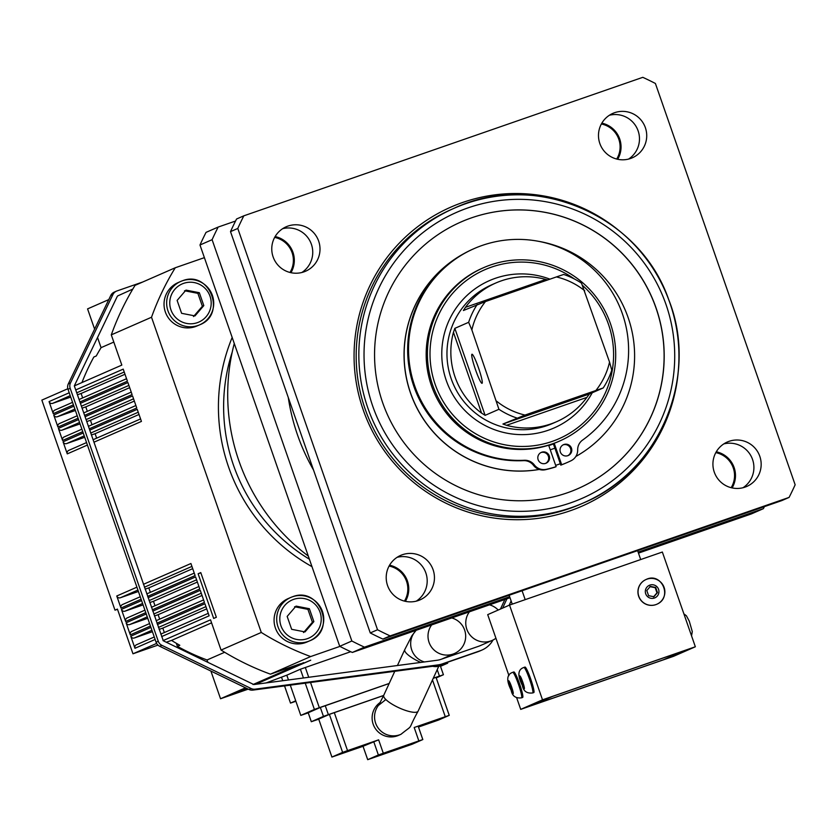 <?xml version="1.0" encoding="UTF-8"?>
<svg xmlns="http://www.w3.org/2000/svg" width="837" height="837" viewBox="0 0 837 837"><rect width="100%" height="100%" fill="white"/><g stroke="black" fill="none" stroke-linecap="round" stroke-linejoin="round"><path stroke-width="1.26" d="M469.431 611.795A18.927 18.812 66.4 0 0 495.922 638.233M431.672 624.904A18.927 18.812 66.4 0 0 454.439 653.519A18.927 18.812 66.4 0 0 451.739 617.947M668.784 657.924L526.619 707.275L547.262 698.236L689.426 648.884L668.637 657.495M508.948 675.626L487.709 614.64L509.524 605.088L662.349 552.033L695.348 646.771L542.512 699.826L520.708 709.378L673.534 656.323L695.348 646.771M509.524 605.088L542.512 699.826M656.815 604.251A13.486 13.402 -113.6 0 1 656.752 604.272A13.486 13.402 -113.6 0 1 638.683 596.321A13.486 13.402 -113.6 0 1 645.934 579.57A13.486 13.402 -113.6 0 1 645.997 579.539M530.585 705.539A4.729 4.698 66.4 0 0 532.311 705.288L552.671 696.374L683.735 650.872L663.375 659.786A4.729 4.698 66.4 0 0 663.72 659.65L684.049 650.747A4.729 4.698 -113.6 0 1 683.735 650.872M663.375 659.786L532.311 705.288M181.608 313.32L177.12 300.42L185.981 290.115L199.332 292.709L203.82 305.61L194.969 315.915L181.608 313.32M197.051 325.959A23.666 23.509 -113.6 0 1 166.029 313.718A23.666 23.509 -113.6 0 1 178.072 282.613L180.687 281.462A23.666 23.509 66.4 0 0 168.645 312.578A23.666 23.509 66.4 0 0 199.677 324.819A23.666 23.509 66.4 0 0 212.399 295.43A23.666 23.509 66.4 0 0 180.687 281.462L182.403 280.793C209.48 269.807 227.015 314.482 199.677 324.819L197.051 325.959M193.514 316.553L202.376 306.248L203.82 305.61M202.376 306.248L197.877 293.348L199.332 292.709M197.877 293.348L184.527 290.753M291.653 629.319L287.164 616.419L296.026 606.114L309.376 608.708L313.865 621.609L305.003 631.914L291.653 629.319M307.095 641.958A23.666 23.509 -113.6 0 1 276.064 629.717A23.666 23.509 -113.6 0 1 288.116 598.612L290.732 597.472A23.666 23.509 66.4 0 0 278.69 628.577A23.666 23.509 66.4 0 0 309.711 640.818A23.666 23.509 66.4 0 0 322.433 611.428A23.666 23.509 66.4 0 0 290.732 597.472L292.448 596.802C319.525 585.806 337.06 630.481 309.711 640.818L307.095 641.958M303.549 632.552L312.41 622.247L313.865 621.609M312.41 622.247L307.922 609.346L309.376 608.708M307.922 609.346L294.572 606.752M199.98 245L212.096 239.696A307.597 305.672 -113.6 0 1 218.154 227.068L206.038 232.372A307.597 305.672 66.4 0 0 199.98 245L339.728 646.31L351.843 641.006A307.597 305.672 -113.6 0 0 364.44 647.147L509.649 596.739M230.51 231.629L237.781 228.449A307.597 305.672 -113.6 0 1 243.839 215.82L236.578 219.001A307.597 305.672 -113.6 0 0 230.51 231.629L370.257 632.939L377.529 629.748A307.597 305.672 -113.6 0 0 390.126 635.9L789.092 497.408L781.821 500.589L382.865 639.081A307.597 305.672 -113.6 0 1 370.257 632.939M339.728 646.31A307.597 305.672 66.4 0 0 352.325 652.452L364.44 647.147M764.422 506.626A307.597 305.672 -113.6 0 1 763.396 508.655L751.281 513.96L638.464 553.121M382.865 639.081L390.126 635.9M243.839 215.82L642.806 77.328A307.597 305.672 -113.6 0 1 655.402 83.47L795.15 484.78A307.597 305.672 -113.6 0 1 789.092 497.408M235.553 221.031L218.154 227.068M638.118 552.138L763.396 508.655M237.781 228.449L377.529 629.748M212.096 239.696L351.843 641.006M743.005 487.73A24.252 24.106 66.4 0 0 723.817 443.903M628.566 159.093A24.252 24.106 66.4 0 0 609.367 115.265M301.843 272.506A24.252 24.106 66.4 0 0 282.655 228.679M416.292 601.144A24.252 24.106 66.4 0 0 397.104 557.316M716.294 451.781A24.252 24.106 -113.6 0 1 732.113 487.919M601.845 123.144A24.252 24.106 -113.6 0 1 617.675 159.281M275.132 236.557A24.252 24.106 -113.6 0 1 290.952 272.695M389.571 565.195A24.252 24.106 -113.6 0 1 405.401 601.332M389.54 565.247A24.252 24.106 -113.6 0 1 405.338 601.322M433.095 569.735A24.252 24.106 -113.6 0 1 420.059 599.857A24.252 24.106 -113.6 0 1 388.253 587.312A24.252 24.106 -113.6 0 1 400.599 555.423A24.252 24.106 -113.6 0 1 433.095 569.735M303.862 271.899A24.252 24.106 -113.6 0 1 273.448 257.796A24.252 24.106 -113.6 0 1 286.16 226.785A24.252 24.106 -113.6 0 1 317.966 239.33A24.252 24.106 -113.6 0 1 303.862 271.899M275.091 236.609A24.252 24.106 -113.6 0 1 290.889 272.684M599.836 143.493A24.252 24.106 -113.6 0 1 612.872 113.372A24.252 24.106 -113.6 0 1 644.678 125.916A24.252 24.106 -113.6 0 1 632.333 157.795A24.252 24.106 -113.6 0 1 599.836 143.493M601.813 123.196A24.252 24.106 -113.6 0 1 617.612 159.26M729.069 441.319A24.252 24.106 -113.6 0 1 759.483 455.433A24.252 24.106 -113.6 0 1 746.771 486.443A24.252 24.106 -113.6 0 1 714.965 473.888A24.252 24.106 -113.6 0 1 729.069 441.319M716.252 451.834A24.252 24.106 -113.6 0 1 732.051 487.908M616.681 228.731A163.267 162.242 66.4 0 0 371.565 282.289A163.267 162.242 66.4 0 0 472.811 513.51A163.267 162.242 66.4 0 0 678.409 369.692M365.173 409.157A160.903 159.888 -113.6 0 1 451.687 209.334L454.345 208.162A160.903 159.888 -113.6 0 1 665.352 291.412A160.903 159.888 -113.6 0 1 583.431 502.943A160.903 159.888 -113.6 0 1 571.797 507.494A160.903 159.888 -113.6 0 1 367.83 407.985A160.903 159.888 -113.6 0 1 454.345 208.162C534.623 170.298 639.782 215.193 668.711 299.625C699.523 376.409 659.577 471.733 583.431 502.943L580.763 504.104A160.903 159.888 -113.6 0 1 365.173 409.157M234.276 343.484A201.121 199.865 66.4 0 0 308.298 556.061M204.385 257.65L175.278 267.756L135.05 285.365A265.015 263.352 66.4 0 0 111.29 334.863L151.518 317.244L261.28 632.458L221.062 650.067A265.015 263.352 66.4 0 0 270.445 674.162L310.673 656.553L339.906 646.405M261.28 632.458A265.015 263.352 66.4 0 0 310.673 656.553M175.278 267.756A265.015 263.352 66.4 0 0 151.518 317.244M352.325 652.452L509.995 597.723M198.118 573.763L213.676 618.449L216.344 617.287L200.775 572.592L198.118 573.763L200.859 572.811M460.936 221.993A145.586 144.675 -113.6 0 1 651.814 297.344A145.586 144.675 -113.6 0 1 577.729 488.724M463.646 253.768A115.851 115.119 66.4 0 0 410.528 393.128A115.851 115.119 66.4 0 0 539.3 469.442M555.663 465.362A115.851 115.119 66.4 0 0 560.309 463.719A115.851 115.119 -113.6 0 1 555.663 465.351M382.697 402.785A145.586 144.675 -113.6 0 1 460.978 221.983A145.586 144.675 -113.6 0 1 651.897 297.302A145.586 144.675 -113.6 0 1 577.771 488.703A145.586 144.675 -113.6 0 1 382.697 402.785M539.248 469.421A115.851 115.119 -113.6 0 1 410.611 393.097A115.851 115.119 -113.6 0 1 462.83 254.239M537.919 241.202A115.851 115.119 -113.6 0 1 632.845 335.7A115.851 115.119 -113.6 0 1 575.825 456.489M553.414 443.913A94.884 94.288 -113.6 0 1 550.244 445.085A94.884 94.288 -113.6 0 1 548.779 445.577M483.587 267.683L482.353 268.227A94.644 94.058 66.4 0 0 432.216 387.855A94.644 94.058 66.4 0 0 548.653 445.221A94.644 94.058 66.4 0 0 554.209 443.296A94.644 94.058 66.4 0 0 558.279 441.622L559.524 441.078A94.644 94.058 66.4 0 0 610.414 323.542A94.644 94.058 66.4 0 0 483.587 267.683A94.644 94.058 66.4 0 0 432.698 385.229A94.644 94.058 66.4 0 0 559.524 441.078M553.341 443.694A94.644 94.058 66.4 0 1 548.695 445.357A94.644 94.058 66.4 0 0 553.33 443.683M471.859 329.914L498.936 409.293L485.125 415.34L454.836 328.355L468.647 322.308L471.859 329.914A70.988 70.538 -113.6 0 1 485.47 301.55L463.405 310.517L465.445 307.325A75.717 75.246 -113.6 0 1 545.787 279.432L465.445 307.325M524.998 415.068L603.215 387.96L589.405 394.007L502.932 424.024L524.998 415.068A70.988 70.538 -113.6 0 1 496.697 401.258M603.215 387.96A75.717 75.246 66.4 0 0 611.784 370.121L609.545 362.086A70.988 70.538 -113.6 0 1 595.923 390.45M609.545 362.086L581.495 283.136A75.717 75.246 66.4 0 0 563.688 274.452L556.396 276.932A70.988 70.538 -113.6 0 1 584.697 290.742M556.396 276.932L485.47 301.55M498.936 409.293A75.717 75.246 66.4 0 0 516.743 417.977M475.426 369.462A15.38 1.716 70.9 0 1 471.963 354.239A15.38 1.716 70.9 0 1 478.628 368.207A15.38 1.716 70.9 0 1 482.049 383.304A15.38 1.716 70.9 0 1 475.426 369.462M477.216 304.469A75.717 75.246 66.4 0 0 468.647 322.308M547.68 279.956L545.787 279.432M586.873 397.408A75.717 75.246 -113.6 0 1 506.531 425.301L586.873 397.408L589.405 394.007M502.932 424.024L506.531 425.301M481.589 413.133A75.717 75.246 -113.6 0 1 453.445 332.32L481.589 413.133L485.125 415.34M454.836 328.355L453.445 332.32M582.437 285.344A92.279 91.704 -113.6 0 1 573.104 430.961A92.279 91.704 -113.6 0 1 435.167 384.35A92.279 91.704 -113.6 0 1 466.335 280.562A92.279 91.704 -113.6 0 1 574.391 278.962M554.209 443.296L561.679 464.744A117.347 116.615 66.4 0 0 567.392 462.422A117.347 116.615 66.4 0 0 571.022 460.758A11.833 11.76 66.4 0 0 577.676 449.898A11.833 11.76 -113.6 0 1 582.594 440.074A110.62 109.929 66.4 0 0 614.17 295.618A110.62 109.929 66.4 0 0 474.192 248.568A110.62 109.929 66.4 0 0 411.532 375.018A110.62 109.929 66.4 0 0 524.38 460.277A11.833 11.76 -113.6 0 1 534.351 464.943A11.833 11.76 66.4 0 0 546.31 469.337A117.347 116.615 66.4 0 0 556.124 466.669L548.653 445.221M538.139 459.722A5.911 5.88 -113.6 0 1 541.319 452.378A5.911 5.88 -113.6 0 1 549.082 455.443A5.911 5.88 -113.6 0 1 546.069 463.217A5.911 5.88 -113.6 0 1 538.139 459.722M560.351 452.011A5.911 5.88 -113.6 0 1 563.531 444.667A5.911 5.88 -113.6 0 1 571.294 447.732A5.911 5.88 -113.6 0 1 568.281 455.506A5.911 5.88 -113.6 0 1 560.351 452.011M553.32 443.631L560.8 465.131A117.347 116.615 66.4 0 0 566.523 462.798L567.392 462.422M474.192 248.568L473.323 248.955A110.62 109.929 66.4 0 0 410.653 375.405A110.62 109.929 66.4 0 0 523.512 460.653A11.833 11.76 -113.6 0 1 533.472 465.32A11.833 11.76 66.4 0 0 545.442 469.714A117.347 116.615 66.4 0 0 555.245 467.056L556.124 466.669M545.619 463.395A5.911 5.88 66.4 0 0 548.204 455.82A5.911 5.88 66.4 0 0 540.89 452.587M567.831 455.684A5.911 5.88 66.4 0 0 570.415 448.109A5.911 5.88 66.4 0 0 563.102 444.876M561.679 464.744L560.8 465.131M715.802 452.639A23.31 23.164 -113.6 0 1 731.161 487.689M274.641 237.415A23.31 23.164 -113.6 0 1 290 272.464M601.364 123.991A23.31 23.164 -113.6 0 1 616.712 159.051M389.09 566.053A23.31 23.164 -113.6 0 1 404.438 601.112M512.234 604.147L509.137 595.243M640.703 559.545L637.606 550.652M525.186 599.648L522.089 590.755M516.607 697.598L520.708 709.378M530.784 679.215A13.486 1.507 70.9 0 1 533.828 692.555L532.719 692.942A13.486 1.507 -109.1 0 0 529.685 679.592A13.486 1.507 -109.1 0 0 523.878 667.455A13.486 1.507 -109.1 0 0 523.868 667.466L524.977 667.079A13.486 1.507 70.9 0 1 530.784 679.215M519.631 684.091A13.486 1.507 70.9 0 1 522.675 697.441L521.577 697.828A13.486 1.507 -109.1 0 0 518.532 684.478A13.486 1.507 -109.1 0 0 512.736 672.341A13.486 1.507 -109.1 0 0 512.715 672.341L513.834 671.954A13.486 1.507 70.9 0 1 519.631 684.091M509.126 682.082L512.307 689.615L512.715 692.408L509.534 684.875L509.126 682.082M510.539 684.53L509.534 684.875M512.317 689.698L511.334 690.033M520.269 677.206L521.66 679.571L523.868 687.522L522.487 685.158L520.269 677.206M521.681 679.654L520.687 680M523.47 684.812L522.487 685.158M653.435 596.948L656.982 592.826L655.183 587.668L649.836 586.632M653.938 596.729L648.602 595.693L646.802 590.535L650.349 586.413L655.685 587.448L657.484 592.606L653.938 596.729M288.483 679.958L286.819 675.166L266.124 682.929M111.29 334.863L121.825 365.099L74.326 385.899L163.215 640.567A2.365 2.354 -113.6 0 0 163.926 641.09L253.454 684.373A2.365 2.354 -113.6 0 0 254.49 684.467L437.28 660.236A18.927 18.812 66.4 0 0 440.953 659.357L478.712 646.248A18.927 18.812 66.4 0 0 480.082 645.714L492.198 640.41M270.445 674.162L300.514 663.731L253.015 684.53M207.869 662.349L207.042 659.974L224.64 652.274M245.523 687.805L220.539 698.749L210.903 671.065M117.483 609.294L114.993 610.163L41.85 400.117L67.839 388.734M81.963 382.551A212.954 211.615 -113.6 0 1 93.838 357.022L96.265 355.966A212.954 211.615 66.4 0 1 101.068 347.658L113.801 342.082M248.254 689.133L220.539 698.749M207.042 659.974A212.954 211.615 -113.6 0 1 177.392 646.331L176.325 643.287M166.27 642.23L171.522 640.41A212.954 211.615 66.4 0 0 179.809 645.275L177.392 646.331M171.522 640.41L211.583 622.864M114.993 610.163L117.421 609.095L132.978 653.791L156.634 643.423M132.978 653.791L157.973 645.107M163.027 640.629L210.526 619.83L221.062 650.067M94.612 329.108L87.571 308.895L108.779 299.604M97.531 337.51L101.068 347.658M74.514 385.815A2.365 2.354 -113.6 0 1 74.734 384.989L117.17 296.622A2.365 2.354 -113.6 0 1 117.682 295.921L132.811 289.079M300.797 715.405L290.293 685.158L300.797 715.405L308.225 712.862M443.443 663.699L443.725 664.505L438.797 666.221M389.195 683.442L319.326 707.694L310.537 682.469M286.819 675.166L300.389 669.223L350.724 651.709M320.33 707.453L323.448 716.388L311.333 721.693L308.215 712.758L320.33 707.453L389.153 683.515M373.71 741.582L378.376 754.995L367.715 759.661L363.017 746.269L378.638 739.835L347.533 750.622L334.308 712.643L383.628 695.516M295.88 701.27L290.502 703.09L284.559 685.921M295.712 700.81L290.533 703.08M440.492 666.325L447.68 663.176L447.387 662.339M443.725 664.505L447.701 663.166L447.408 662.329M318.73 719.171L311.301 721.714L308.194 712.768M432.478 679.937L445.274 716.692L449.26 715.353L438.578 720.04L418.479 727.05M445.274 716.692L414.179 727.489L418.845 740.902L422.831 739.552L412.139 744.239L367.694 759.672L363.017 746.269M318.698 719.077L331.923 757.066L318.698 719.077L329.38 714.39L342.615 752.379L331.944 757.046L363.028 746.301M342.615 752.379L347.533 750.622M436.213 677.897L443.401 674.748L440.314 665.792L443.422 674.737L433.273 678.221M438.755 666.304L440.314 665.792M449.26 715.353L436.035 677.363L449.228 715.353M414.179 727.489L418.165 726.15L422.8 739.563M433.231 678.305L436.035 677.363M378.376 754.995L383.304 753.237L378.638 739.835M418.845 740.902L383.304 753.237M379.109 704.566A18.927 18.812 66.4 0 0 400.975 734.3L398.558 735.357A18.927 18.812 -113.6 0 1 380.291 702.389M329.38 714.39L334.308 712.643M305.243 683.17L314.398 709.441L300.828 715.384M314.398 709.441L319.326 707.694M323.448 716.388L328.376 714.631L325.258 705.696M383.67 695.442L328.376 714.631M498.203 610.047A18.927 18.812 66.4 0 0 489.509 604.837M235.396 692.534A1.423 1.412 -113.6 0 0 236.578 692.649L229.464 695.118A1.423 1.412 -113.6 0 0 229.568 695.087L245.837 687.962L229.464 695.118M303.674 662.632L253.82 684.457L310.726 660.184L255.609 684.321M82.654 397.941L81.095 393.484L125.006 374.254M75.728 389.927L123.217 369.127L127.423 381.191L79.923 401.99M72.557 402.356L54.792 410.13A2.835 2.825 -113.6 0 0 53.265 413.656L49.069 401.593A2.835 2.825 -113.6 0 0 52.668 403.35L70.726 397.083M77.412 394.761L81.095 393.484M150.346 592.334L148.798 587.877L192.709 568.647M143.42 584.32L190.92 563.521L195.115 575.584L147.626 596.383M140.26 596.75L122.495 604.534A2.835 2.825 -113.6 0 0 120.967 608.06L116.761 595.996A2.835 2.825 -113.6 0 0 120.361 597.754L138.419 591.477M145.104 589.164L148.798 587.877M164.355 632.552L162.807 628.095L206.708 608.876M157.429 624.538L204.919 603.739L209.124 615.812L161.625 636.601M154.259 636.978L136.494 644.752A2.835 2.825 -113.6 0 0 134.966 648.277L130.771 636.214A2.835 2.825 -113.6 0 0 134.37 637.972L152.428 631.705M159.114 629.382L162.807 628.095M96.653 438.159L95.104 433.702L139.015 414.472M89.726 430.145L137.226 409.345L141.432 421.409L93.932 442.208M86.567 442.574L68.801 450.358A2.835 2.825 -113.6 0 0 67.274 453.884L63.068 441.81A2.835 2.825 -113.6 0 0 66.667 443.568L84.725 437.301M91.411 434.978L95.104 433.702M87.32 411.344L85.772 406.887L129.672 387.657M80.394 403.329L127.894 382.53L132.089 394.593L84.589 415.393M77.224 415.759L59.469 423.543A2.835 2.825 -113.6 0 0 57.941 427.069L53.735 415.006A2.835 2.825 -113.6 0 0 57.334 416.753L75.393 410.486M82.078 408.174L85.772 406.887M155.012 605.737L153.464 601.29L197.375 582.06M148.086 597.723L195.586 576.923L199.792 588.997L152.292 609.796M144.927 610.163L127.161 617.936A2.835 2.825 -113.6 0 0 125.634 621.462L121.428 609.399A2.835 2.825 -113.6 0 0 125.027 611.156L143.085 604.889M149.771 602.567L153.464 601.29M159.689 619.15L158.13 614.693L202.041 595.463M152.752 611.136L200.252 590.336L204.458 602.399L156.958 623.199M149.593 623.565L131.827 631.349A2.835 2.825 -113.6 0 0 130.3 634.875L126.105 622.801A2.835 2.825 -113.6 0 0 129.704 624.559L147.762 618.292M154.447 615.969L158.13 614.693M91.986 424.746L90.438 420.289L134.349 401.069M85.06 416.732L132.56 395.932L136.755 408.006L89.266 428.806M81.9 429.172L64.135 436.945A2.835 2.825 -113.6 0 0 62.608 440.471L58.402 428.408A2.835 2.825 -113.6 0 0 62.001 430.166L80.059 423.899M86.745 421.576L90.438 420.289M481.986 650.046L479.8 651.008A23.666 23.509 -113.6 0 1 478.094 651.678L440.325 664.787A23.666 23.509 -113.6 0 1 435.732 665.875L252.941 690.106A7.094 7.052 -113.6 0 1 248.945 689.468L159.721 646.3A7.094 7.052 -113.6 0 1 156.09 642.23L68.006 389.289A7.094 7.052 -113.6 0 1 68.31 383.869L110.746 295.513A7.094 7.052 -113.6 0 1 114.261 292.113L116.437 291.161A7.094 7.052 66.4 0 0 112.922 294.551L70.496 382.917A7.094 7.052 66.4 0 0 70.193 388.337L158.277 641.278A7.094 7.052 66.4 0 0 161.897 645.348L251.131 688.506A7.094 7.052 66.4 0 0 255.128 689.154L437.918 664.923A23.666 23.509 66.4 0 0 442.511 663.825L480.271 650.715A23.666 23.509 66.4 0 0 493.024 640.023M500.463 609.054L504.868 599.501M509.158 605.245L511.125 600.976M142.75 281.996L116.95 290.952A7.094 7.052 66.4 0 0 116.437 291.161M506.94 598.779L502.639 608.101M416.271 630.251A18.927 18.812 66.4 0 0 424.38 661.941M183.627 283.356A20.82 20.695 -113.6 0 1 210.83 306.97A20.82 20.695 -113.6 0 1 176.963 318.719A20.82 20.695 -113.6 0 1 183.627 283.356M293.672 599.355A20.82 20.695 -113.6 0 1 320.864 622.969A20.82 20.695 -113.6 0 1 287.007 634.728A20.82 20.695 -113.6 0 1 293.672 599.355M288.284 397.533A205.86 204.563 66.4 0 0 313.519 470.007M309.387 559.189A177.465 176.345 -113.6 0 1 232.226 352.095M232.173 337.447A182.194 181.054 66.4 0 0 311.992 566.649M570.729 502.817A156.163 155.19 -113.6 0 1 366.732 325.677A156.163 155.19 -113.6 0 1 620.667 237.53A156.163 155.19 -113.6 0 1 570.729 502.817M554.889 448.151A99.383 98.756 -113.6 0 1 552.054 449.187A99.383 98.756 -113.6 0 1 550.244 449.793M556.532 421.722L552.65 423.428A75.717 75.246 -113.6 0 1 452.221 381.515A75.717 75.246 -113.6 0 1 491.905 284.706L495.786 283.011M549.94 279.171A80.446 79.944 66.4 0 0 441.779 353.005A80.446 79.944 66.4 0 0 592.219 392.773M546.31 469.337L545.442 469.714M534.351 464.943L533.472 465.32M524.38 460.277L523.512 460.653M508.666 680.774A6.853 0.764 70.9 0 1 512.652 690.211A6.853 0.764 70.9 0 1 511.438 690.745A6.853 0.764 70.9 0 1 508.666 680.774M519.819 675.898A6.853 0.764 70.9 0 1 523.805 685.336A6.853 0.764 70.9 0 1 522.591 685.859A6.853 0.764 70.9 0 1 519.819 675.898M655.894 604.607A13.486 13.402 66.4 0 0 663.741 586.496A13.486 13.402 66.4 0 0 646.049 579.518A13.486 13.402 66.4 0 0 638.798 596.268A13.486 13.402 66.4 0 0 655.894 604.607M654.398 598.036A6.853 6.811 -113.6 0 1 645.442 590.273A6.853 6.811 -113.6 0 1 656.585 586.402A6.853 6.811 -113.6 0 1 654.398 598.036M308.727 677.279L305.317 667.476M282.749 680.722L281.609 677.447L282.718 680.722M437.207 669.663L439.446 676.076M300.389 669.223L303.433 677.98M400.975 734.3C415.089 722.917 406.207 732.699 418.123 711.136A18.927 4.98 24.7 0 1 405.882 710.529A18.927 4.98 24.7 0 1 387.688 701.134A18.927 4.98 24.7 0 1 383.733 695.306L378.742 705.172L385.794 699.617A18.927 18.812 66.4 0 0 385.104 699.931M432.583 666.294A18.927 4.98 24.7 0 0 439.163 665.425L418.123 711.136M397.439 665.509L404.773 649.596A18.927 4.98 24.7 0 0 408.728 655.423A18.927 4.98 24.7 0 0 420.749 662.423M236.578 692.649L246.528 688.296M134.966 648.277L155.127 639.458M134.37 637.972L151.926 630.282M158.434 627.436L205.933 606.637M150.922 627.384L130.771 636.214M130.3 634.875L150.461 626.045M129.704 624.559L147.26 616.869M153.767 614.023L201.257 593.224M146.255 613.981L126.105 622.801M125.634 621.462L145.784 612.642M125.027 611.156L142.593 603.467M149.091 600.621L196.59 579.821M141.589 600.579L121.428 609.399M120.967 608.06L141.118 599.229M120.361 597.754L137.927 590.054M144.424 587.208L191.924 566.408M136.923 587.166L116.761 595.996M67.274 453.884L87.425 445.054M66.667 443.568L84.234 435.878M90.741 433.032L138.231 412.233M83.229 432.991L63.068 441.81M62.608 440.471L82.758 431.651M62.001 430.166L79.567 422.476M86.065 419.63L133.564 398.83M78.563 419.578L58.402 428.408M57.941 427.069L78.092 418.238M57.334 416.753L74.901 409.063M81.398 406.217L128.898 385.418M73.886 406.175L53.735 415.006M53.265 413.656L73.426 404.836M52.668 403.35L70.224 395.66M76.732 392.815L124.232 372.015M69.22 392.773L49.069 401.593M480.271 650.715L478.094 651.678M442.511 663.825L440.325 664.787M437.918 664.923L435.732 665.875M255.128 689.154L252.941 690.106M251.131 688.506L248.945 689.468M161.897 645.348L159.721 646.3M158.277 641.278L156.09 642.23M70.193 388.337L68.006 389.289M70.496 382.917L68.31 383.869M112.922 294.551L110.746 295.513M521.577 697.828C515.676 698.55 512.213 696.039 511.198 690.295C506.301 680.596 506.647 674.674 512.234 672.529L512.736 672.341M532.719 692.942C526.818 693.674 523.366 691.163 522.351 685.409C517.444 675.71 517.789 669.788 523.387 667.654L523.878 667.455M683.881 613.866L686.382 615.75L689.28 621.169L692.293 631.611L691.54 635.838M656.752 604.272L656.878 604.22C672.948 597.492 661.533 571.608 646.049 579.518L645.934 579.57M284.528 685.921L290.502 703.09M286.788 675.187L288.462 679.968M418.165 726.15L422.831 739.552M383.733 695.306L394.782 671.305M416.146 630.292L411.909 635.722L404.773 649.596M441.643 659.117L454.439 653.519M208.267 613.333L160.767 634.122M203.59 599.92L156.1 620.719M198.924 586.517L151.424 607.317M194.257 573.104L146.757 593.904M140.564 418.929L93.064 439.728M135.897 405.526L88.398 426.326M131.231 392.114L83.731 412.913M126.554 378.711L79.065 399.511"/></g></svg>
